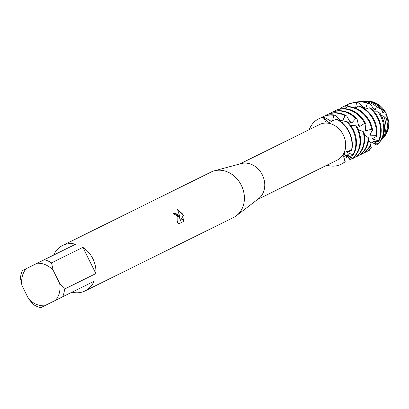 <?xml version="1.0" encoding="UTF-8"?>
<svg xmlns="http://www.w3.org/2000/svg" width="409" height="409" viewBox="0 0 409 409"><rect width="100%" height="100%" fill="white"/><g stroke="black" fill="none" stroke-linecap="round" stroke-linejoin="round"><path stroke-width="0.61" d="M386.101 117.194L385.774 113.891L386.05 113.145L388.55 120.691A20.695 17.357 63.7 0 1 384.286 136.626M366.832 101.335A20.695 17.357 63.7 0 1 386.05 113.145L385.774 113.891L388.55 120.691L386.909 118.692M53.681 255.058A25.343 21.253 63.7 0 1 62.603 245.492L211.064 172.066A25.343 21.253 63.7 0 1 214.342 170.829L241.218 163.574A19.852 16.646 63.7 0 1 262.358 174.929A19.852 16.646 63.7 0 1 258.58 198.682L236.504 215.64A25.343 21.253 63.7 0 1 233.534 217.496L85.072 290.922A25.343 21.253 63.7 0 1 72.056 292.205L40.716 307.706A25.343 21.253 63.7 0 1 33.456 304.536L28.574 298.836L22.035 285.666A21.963 18.42 63.7 0 1 26.12 268.733L22.311 270.63A25.343 21.253 63.7 0 0 20.45 278.335L22.035 285.666M341.316 164.188A25.343 21.253 -116.3 0 0 341.464 164.116A25.343 21.253 -116.3 0 0 341.5 164.096A25.343 21.253 -116.3 0 0 345.094 161.734L344.439 160.262L343.596 153.799A19.852 16.646 63.7 0 1 337.185 160.108L257.486 199.526M343.596 153.799L344.291 152.332L351.541 150.083L344.997 152.225L344.956 161.197L343.672 156.734L344.997 152.225M351.541 150.083A25.343 21.253 63.7 0 0 348.964 132.087A25.343 21.253 63.7 0 0 336.188 119.157A25.343 21.253 63.7 0 1 348.964 132.087A25.343 21.253 63.7 0 1 351.541 150.083L351.73 150.451A25.343 21.253 -116.3 0 0 349.26 131.938A25.343 21.253 -116.3 0 0 336.985 119.254L336.188 119.157L327.962 123.175A19.852 16.646 63.7 0 1 343.289 134.898A19.852 16.646 63.7 0 1 344.291 152.332M214.342 170.829A25.343 21.253 63.7 0 1 241.33 185.318A25.343 21.253 63.7 0 1 236.504 215.64M179.055 216.116L180.052 218.866L179.582 215.855L177.511 209.326L182.843 214.244L183.385 215.615L180.287 220.451L183.846 218.687L183.329 221.566L178.943 223.738L176.903 221.704L177.823 221.678L177.879 216.704L175.752 215.001L174.74 215.073A25.343 21.253 -116.3 0 0 173.385 213.069L179.055 216.116M64.54 289.081L59.658 283.381L53.119 270.211L51.534 262.88L82.874 247.379A25.343 21.253 63.7 0 1 92.869 258.744A25.343 21.253 63.7 0 1 95.88 273.58L64.54 289.081A25.343 21.253 63.7 0 1 62.679 296.786L94.024 281.285A25.343 21.253 63.7 0 1 85.072 290.922M173.385 213.074L177.24 214.091L180.052 218.866M177.787 221.693L176.954 221.775M183.268 221.596L183.779 218.723M183.846 218.687L180.221 220.482L183.324 215.645L177.542 209.393M327.962 123.175L326.377 123.053L323.207 117.306L329.45 122.966L323.207 117.306L323.984 117.071A25.343 21.253 -116.3 0 0 318.994 118.682A25.343 21.253 -116.3 0 0 318.964 118.702A25.343 21.253 -116.3 0 0 318.846 118.758M326.643 123.109L326.377 123.053A19.852 16.646 63.7 0 0 319.582 124.52L239.884 163.937M345.17 161.55A25.343 21.253 63.7 0 1 326.888 165.2A25.343 21.253 63.7 0 0 341.167 164.265A25.343 21.253 63.7 0 0 345.17 161.55L345.155 161.519M309.286 129.612A25.343 21.253 63.7 0 1 323.207 117.306A25.343 21.253 63.7 0 0 318.698 118.83A25.343 21.253 63.7 0 0 309.286 129.612M62.603 245.492A25.343 21.253 63.7 0 1 75.619 244.209L26.12 268.733M40.716 307.706L44.525 305.804A21.963 18.42 63.7 0 1 28.574 298.836M44.525 305.804L62.679 296.786M59.658 283.381A21.963 18.42 63.7 0 1 55.568 300.313M37.163 263.243A21.963 18.42 63.7 0 1 53.119 270.211M44.274 259.71A25.343 21.253 63.7 0 1 51.534 262.88M94.024 281.285L72.056 292.205M82.874 247.379L95.88 273.58M365.544 101.412A21.176 17.761 63.7 0 1 366.254 101.355L367.394 101.294A20.695 17.357 63.7 0 1 386.05 113.145L384.174 111.478L383.576 112.726L382.446 112.194A20.159 16.907 63.7 0 1 382.446 112.194L381.556 109.53A21.779 18.267 -116.3 0 0 364.813 101.432L362.328 101.565A22.822 19.141 63.7 0 1 376.479 106.631L381.556 109.53M330.298 120.824A20.159 16.907 63.7 0 1 332.578 121.054L333.703 115.297L335.385 115.19A25.343 21.253 -116.3 0 0 323.12 116.642A25.343 21.253 -116.3 0 0 323.09 116.662M320.804 117.91A25.343 21.253 63.7 0 1 322.486 116.959A25.343 21.253 63.7 0 1 322.517 116.943A25.343 21.253 63.7 0 1 333.703 115.297M343.698 157.214L343.8 156.816A20.159 16.907 63.7 0 1 343.744 156.857M323.984 117.071L331.08 121.222L332.578 121.054M343.8 156.816L343.693 157.163M346.106 121.366A25.343 21.253 63.7 0 1 352.783 130.195A25.343 21.253 63.7 0 1 352.931 154.75L352.972 155.384A25.343 21.253 -116.3 0 0 353.386 129.898A25.343 21.253 -116.3 0 0 347.599 121.908L346.106 121.366L341.847 122.475M343.458 162.966L343.468 163.038A25.343 21.253 63.7 0 1 343.177 163.145M335.385 115.19L341.08 120.967A20.159 16.907 63.7 0 1 341.08 120.967L342.491 121.1L345.094 115.711L346.704 115.987A25.343 21.253 -116.3 0 0 327.246 114.602A25.343 21.253 -116.3 0 0 327.21 114.622M339.966 119.914A20.159 16.907 63.7 0 1 342.491 121.1M324.93 115.87A25.343 21.253 63.7 0 1 326.612 114.919A25.343 21.253 63.7 0 1 326.643 114.903A25.343 21.253 63.7 0 1 345.094 115.711M355.569 125.742A25.343 21.253 63.7 0 1 356.909 128.155A25.343 21.253 63.7 0 1 352.374 158.252L352.144 158.58A25.343 21.253 -116.3 0 0 357.512 127.859A25.343 21.253 -116.3 0 0 356.796 126.509L355.569 125.742L350.717 125.507M352.144 158.58L349.189 156.463L346.73 155.389M346.704 115.987L350.431 122.669A20.159 16.907 63.7 0 1 350.431 122.669L351.709 123.058L355.682 118.559L357.118 119.152A25.343 21.253 -116.3 0 0 331.367 112.562A25.343 21.253 -116.3 0 0 331.336 112.582M349.388 120.921A20.159 16.907 63.7 0 1 351.709 123.058M353.238 158.293L353.836 157.997A25.343 21.253 -116.3 0 0 353.872 157.976A25.343 21.253 -116.3 0 0 363.979 132.337L363.074 131.447A25.343 21.253 63.7 0 1 353.269 158.278A25.343 21.253 63.7 0 1 353.238 158.293A25.343 21.253 63.7 0 1 350.211 159.459L349.797 159.423L346.832 155.43L350.211 159.459M363.074 131.447L358.386 129.791M329.056 113.83A25.343 21.253 63.7 0 1 330.733 112.879A25.343 21.253 63.7 0 1 330.769 112.864A25.343 21.253 63.7 0 1 355.682 118.559M357.118 119.152L358.606 125.911M358.606 125.9A20.159 16.907 63.7 0 1 358.606 125.906L359.675 126.478L364.756 123.298L365.917 124.106A25.343 21.253 -116.3 0 0 365.758 123.779A25.343 21.253 -116.3 0 0 337.128 109.817L335.569 110.507A25.343 21.253 63.7 0 1 364.756 123.298M358.064 123.779A20.159 16.907 63.7 0 1 359.675 126.478M357.359 156.253L357.962 155.957A25.343 21.253 -116.3 0 0 357.993 155.941A25.343 21.253 -116.3 0 0 368.78 138.472L368.233 137.593A25.343 21.253 63.7 0 1 357.394 156.238A25.343 21.253 63.7 0 1 357.359 156.253A25.343 21.253 63.7 0 1 355.549 157.025M368.233 137.593L364.465 134.99M335.569 110.507L335.375 111.146M365.58 123.866L365.917 124.106L365.176 130.118L365.983 130.768L371.761 129.167L372.589 130.067A25.343 21.253 -116.3 0 0 369.884 121.739A25.343 21.253 -116.3 0 0 348.335 106.616L346.663 106.913L345.436 108.728M361.484 154.213L362.088 153.917A25.343 21.253 -116.3 0 0 362.118 153.902A25.343 21.253 -116.3 0 0 371.137 144.04L370.943 143.298A25.343 21.253 63.7 0 1 361.515 154.198A25.343 21.253 63.7 0 1 361.484 154.213A25.343 21.253 63.7 0 1 359.675 154.985M370.943 143.298L368.555 140.548M346.663 106.913A25.343 21.253 63.7 0 1 369.281 122.035A25.343 21.253 63.7 0 1 371.761 129.167M368.862 140.941L368.627 140.645M365.61 152.174L366.208 151.877A25.343 21.253 -116.3 0 0 366.244 151.862A25.343 21.253 -116.3 0 0 371.244 148.176L371.352 147.69A25.343 21.253 63.7 0 1 365.641 152.158A25.343 21.253 63.7 0 1 365.61 152.174A25.343 21.253 63.7 0 1 363.8 152.946M371.352 147.69L370.349 145.706M344.961 108.692L345.288 105.849L346.883 105.246A25.343 21.253 -116.3 0 0 343.739 106.447A25.343 21.253 -116.3 0 0 343.708 106.463M339.542 109.096A25.343 21.253 63.7 0 1 343.105 106.759A25.343 21.253 63.7 0 1 343.141 106.744A25.343 21.253 63.7 0 1 345.288 105.849M358.156 106.049A25.343 21.253 63.7 0 1 373.407 119.995A25.343 21.253 63.7 0 1 376.377 135.302L376.847 136.161A25.343 21.253 -116.3 0 0 374.005 119.699A25.343 21.253 -116.3 0 0 359.818 106.151L358.156 106.049L355.508 108.114M346.883 105.246L349.598 106.693M369.772 149.551L369.879 150.062L369.542 150.205L369.879 150.062A25.343 21.253 63.7 0 1 369.767 150.118A25.343 21.253 63.7 0 1 369.731 150.134A25.343 21.253 63.7 0 1 367.921 150.906M355.564 108.073L356.541 102.858L358.218 102.654A25.343 21.253 -116.3 0 0 347.865 104.407A25.343 21.253 -116.3 0 0 347.829 104.423M345.549 105.67A25.343 21.253 63.7 0 1 347.231 104.719A25.343 21.253 63.7 0 1 347.261 104.704A25.343 21.253 63.7 0 1 356.541 102.858M369.23 107.787A25.343 21.253 63.7 0 1 377.527 117.956A25.343 21.253 63.7 0 1 378.555 140.783L378.678 141.478A25.343 21.253 -116.3 0 0 378.131 117.659A25.343 21.253 -116.3 0 0 370.759 108.232L369.23 107.787L365.257 109.193M358.218 102.654L364.358 108.073L365.789 108.129L367.272 103.365L370.559 104.285A23.911 20.051 -116.3 0 0 359.741 101.708L358.402 101.78A24.474 20.527 63.7 0 1 367.272 103.365M363.289 107.199A20.159 16.907 63.7 0 1 365.789 108.129M353.693 102.669A24.474 20.527 63.7 0 1 358.402 101.78M378.816 143.058L379.69 142.035A23.911 20.051 -116.3 0 0 381.582 115.957A23.911 20.051 -116.3 0 0 380.119 113.365L377.936 111.795A24.474 20.527 63.7 0 1 380.753 116.366A24.474 20.527 63.7 0 1 378.816 143.058A24.474 20.527 63.7 0 1 377.931 144.024L377.205 144.428L372.875 142.715L375.498 144.454L372.706 142.695M370.559 104.285L373.913 109.3A20.159 16.907 63.7 0 1 373.918 109.3L375.237 109.627L376.479 106.631M372.809 107.715A20.159 16.907 63.7 0 1 375.237 109.627M381.367 140.062L382.982 138.17A21.779 18.267 -116.3 0 0 386.382 118.722L383.688 116.268A22.822 19.141 63.7 0 1 381.367 140.062A22.822 19.141 63.7 0 1 380.503 141.003M376.454 143.999A22.822 19.141 63.7 0 1 376.183 144.132A22.822 19.141 63.7 0 1 375.498 144.454M383.688 116.268L381.311 115.42M361.06 101.683A22.822 19.141 63.7 0 1 362.328 101.565M381.74 110.118A20.159 16.907 63.7 0 1 383.576 112.726M383.918 137.071L384.659 136.202A20.695 17.357 63.7 0 0 388.55 120.691L387.666 119.914A21.176 17.761 63.7 0 1 383.918 137.071A21.176 17.761 63.7 0 1 383.443 137.608M387.666 119.914L386.418 118.84M366.254 101.355A21.176 17.761 63.7 0 1 384.174 111.478M372.589 130.067L369.859 134.587L370.38 135.221L376.377 135.302M376.847 136.161L372.594 138.6L372.839 139.106L378.555 140.783M378.678 141.478L373.535 141.488L377.931 144.024M377.936 111.795L374.337 111.831M351.73 150.451L347.226 152.179L347.384 152.669L352.931 154.75M352.972 155.384L347.722 154.74L352.374 158.252M346.602 155.364L347.134 158.022L346.653 157.583L345.968 155.313M373.933 141.402A20.159 16.907 63.7 0 1 373.545 141.78M373.305 138.032A20.159 16.907 63.7 0 1 372.839 139.106M370.503 133.273A20.159 16.907 63.7 0 1 370.38 135.221M365.324 128.155A20.159 16.907 63.7 0 1 365.983 130.768M348.989 158.13A25.343 21.253 63.7 0 1 347.134 158.022M347.998 154.714A20.159 16.907 63.7 0 1 347.681 154.965M347.88 151.775A20.159 16.907 63.7 0 1 347.384 152.669M372.614 142.618L370.58 142.93M346.812 155.425C345.682 154.929 344.644 155.522 343.703 157.209M346.863 155.446L346.561 155.154M347.865 104.407L347.261 104.704M343.739 106.447L343.141 106.744M331.367 112.562L330.769 112.864M327.246 114.602L326.643 114.903M341.464 164.116L341.167 164.265M318.994 118.682L318.698 118.83M323.12 116.642L322.517 116.943"/></g></svg>
